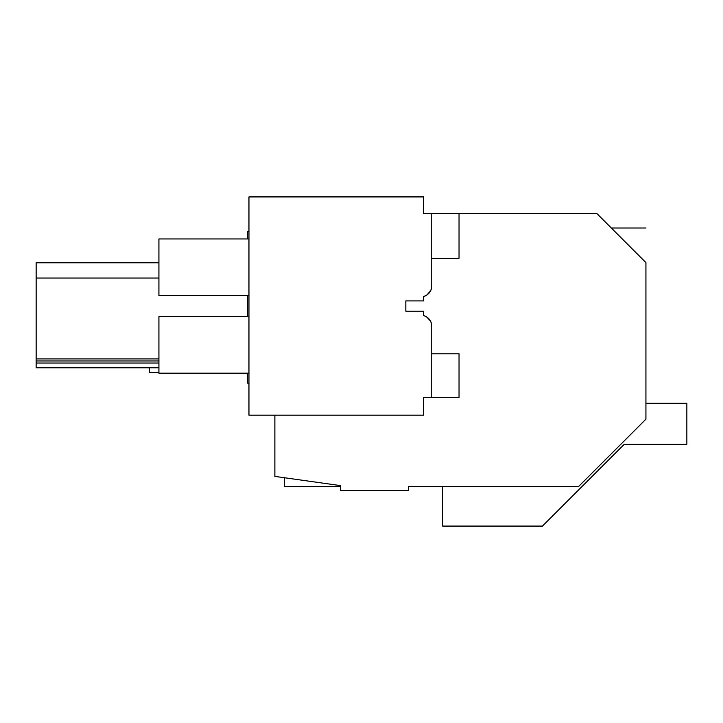 <?xml version="1.0" encoding="UTF-8"?>
<svg xmlns="http://www.w3.org/2000/svg" width="723" height="723" viewBox="0 0 723 723"><rect width="100%" height="100%" fill="white"/><g stroke="black" fill="none" stroke-linecap="round" stroke-linejoin="round"><path stroke-width="1.08" d="M645.928 403.307L686.85 403.307L686.85 444.238L624.292 444.238L542.44 526.082L442.666 526.082L442.666 486.525L408.567 486.525L578.59 486.525L645.928 419.195L645.928 262.612C645.928 217.316 645.928 217.316 645.928 262.612L597.008 213.692L459.033 213.692L459.033 258.301L431.758 258.301M248.956 383.154L247.591 383.154L247.591 373.195M247.591 316.62L247.591 295.544M247.591 238.961L247.591 231.468L248.956 231.224M408.567 486.525L408.567 490.619L340.352 490.619L340.352 485.594L274.876 476.394L274.876 415.183M615.436 232.119C610.013 226.697 610.013 226.697 615.436 232.119M645.133 261.816L631.55 248.233M158.924 358.942L36.15 358.942L36.15 262.774L158.924 262.774M158.924 363.036L36.15 363.036L36.15 358.942M158.924 360.985L36.15 360.985M158.924 278.048L36.15 278.048M426.706 295.138A10.917 10.917 0 0 1 423.57 296.502L423.57 300.904L405.838 300.904L405.838 311.197L405.838 300.904L423.57 300.904L423.57 296.502C428.694 294.839 431.423 291.315 431.758 285.928A10.917 10.917 0 0 1 430.501 291.007L426.706 295.138L430.357 291.279M405.838 311.197L423.57 311.197L423.57 315.599C428.694 317.261 431.423 320.786 431.758 326.163A10.917 10.917 0 0 0 430.501 321.084L426.706 316.963A10.917 10.917 0 0 0 423.588 315.599L423.57 311.197L405.838 311.197M36.15 363.036L36.15 367.808L158.924 367.808M431.758 285.928L431.758 213.692L423.57 213.692L423.57 196.918L248.956 196.918L248.956 415.183L423.57 415.183L423.57 397.442L431.758 397.442L431.758 326.163M430.357 320.813L426.706 316.963M248.956 295.544L158.924 295.544L158.924 238.961L248.956 238.961M248.956 316.62L158.924 316.62L158.924 373.195L248.956 373.195M284.428 477.731L284.428 486.525L340.352 486.525M158.924 372.616L149.372 372.616L149.372 367.808M431.758 353.791L459.033 353.791L459.033 397.442L431.758 397.442M459.033 213.692L431.758 213.692M611.333 228.016L645.928 228.016"/></g></svg>
